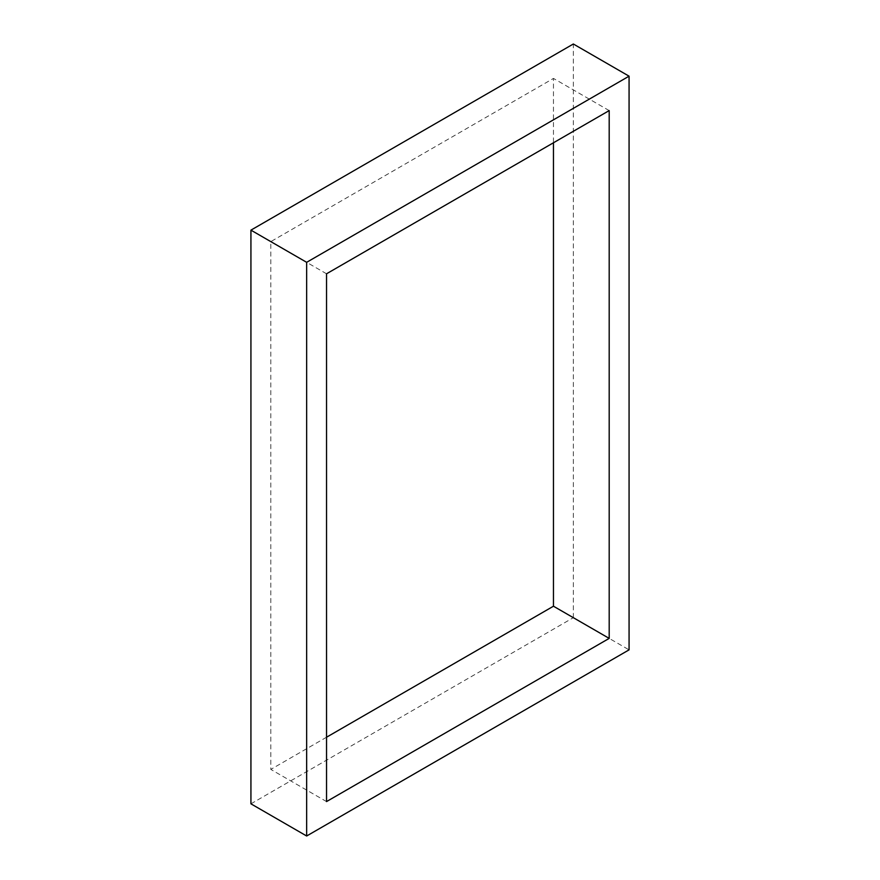 <?xml version="1.0" encoding="UTF-8"?>
<svg xmlns="http://www.w3.org/2000/svg" width="880" height="880" viewBox="0 0 880 880"><rect width="100%" height="100%" fill="white"/><g stroke="black" fill="none" stroke-linecap="round" stroke-linejoin="round"><path stroke-width="0.66" stroke-dasharray="4.4 3.3" d="M250.932 803.825L573.342 617.683L629.068 649.858M573.342 617.683L573.342 44M326.535 737.231L270.809 769.406L270.809 241.615L553.465 78.419L553.465 142.769M326.535 801.581L270.809 769.406M609.191 110.594L553.465 78.419M326.535 273.79L270.809 241.615"/><path stroke-width="1.32" d="M306.658 262.317L306.658 836L629.068 649.858L629.068 76.175L306.658 262.317L250.932 230.142L250.932 803.825L306.658 836M250.932 230.142L573.342 44L629.068 76.175M553.465 142.769L553.465 606.21L326.535 737.231M609.191 638.385L326.535 801.581L326.535 273.79L609.191 110.594L609.191 638.385L553.465 606.21"/></g></svg>
